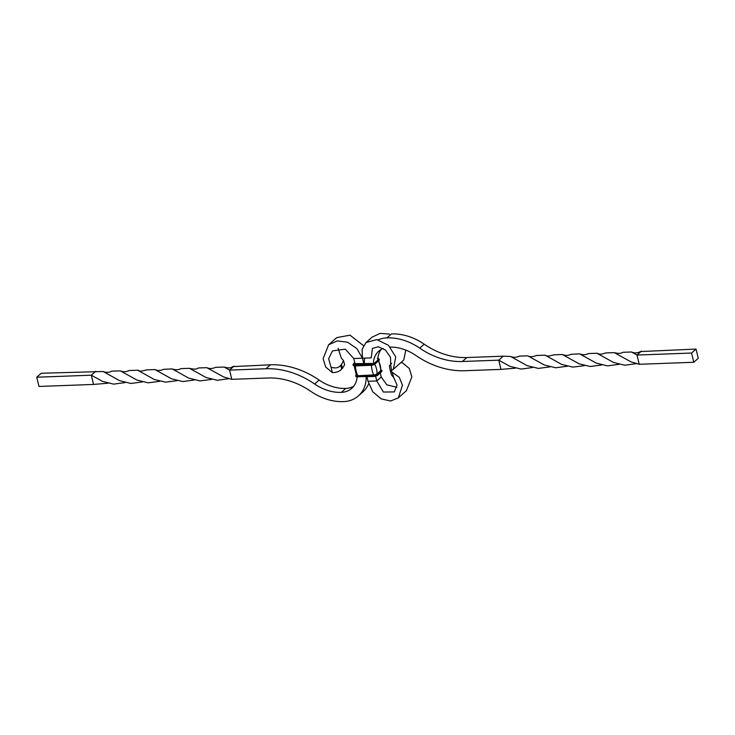 <?xml version="1.0" encoding="UTF-8"?>
<svg xmlns="http://www.w3.org/2000/svg" width="735" height="735" viewBox="0 0 735 735"><rect width="100%" height="100%" fill="white"/><g stroke="black" fill="none" stroke-linecap="round" stroke-linejoin="round"><path stroke-width="1.1" d="M341.49 364.523L340.737 365.194L341.6 369.089L342.473 368.318L341.49 364.523L343.502 360.591L341.279 358L338.137 348.252M355.079 363.981L353.765 358.524L362.493 358.202L356.852 348.546L347.526 342.225L337.218 340.902L328.637 344.77L323.134 358.634L325.66 366.995L332.376 372.636L330.998 367.105C335.39 368.63 338.633 367.996 340.737 365.194M363.816 363.715L362.493 358.202L353.765 358.524L345.266 349.143L332.486 350.88L328.628 358.689L330.998 367.105M363.513 345.615L349.979 335.16L336.676 337.65L328.637 344.77M341.6 369.089C339.809 371.35 336.731 372.526 332.376 372.636M343.502 360.591L344.632 364.707L342.473 368.318M380.271 372.976L381.235 377.009L376.77 380.969L368.042 381.29L372.755 391.755L381.18 398.885L390.607 400.988L398.324 397.883L402.458 385.232L399.344 377.395L392.113 372.213L393.721 377.533L391.489 374.905M532.599 367.518L521.106 369.089L509.851 366.296L498.762 360.159L462.379 361.501A70.983 57.137 48.5 0 1 419.713 348.133A54.463 43.834 -131.5 0 0 386.977 337.879A33.516 26.974 -131.5 0 0 378.148 339.809M549.909 366.884L538.332 368.419L527.05 365.626L510.595 356.447L503.227 356.199L498.762 360.159L500.976 369.393L464.603 370.734A81.034 65.222 48.5 0 1 415.891 355.483A44.403 35.739 -131.5 0 0 390.23 347.095M503.227 356.199L466.844 357.541A70.983 57.137 48.5 0 1 424.178 344.182A54.463 43.834 -131.5 0 0 391.443 333.92L386.977 337.879M364.615 358.12A33.516 26.974 -131.5 0 0 364.385 363.724M383.128 348.418A23.456 18.88 -131.5 0 0 378.81 351.11A23.456 18.88 -131.5 0 0 373.362 363.604M381.235 349.355A23.456 18.88 -131.5 0 0 377.827 359.59M366.94 376.715L368.042 381.29L376.77 380.969L383.358 392.04L394.318 391.92L397.047 385.112L393.721 377.533M375.622 376.164L376.77 380.969L381.235 377.009L386.821 384.818L396.863 387.29M636.326 363.641L624.759 365.231L613.422 362.428L596.949 353.259L588.377 353.572C585.878 354.977 582.965 355.079 579.649 353.866L571.086 354.261C568.192 355.666 565.279 355.758 562.339 354.509L553.841 354.858C549.036 356.282 546.123 356.383 545.104 355.18L536.55 355.492C532.654 357.008 529.742 357.118 527.822 355.823L519.323 356.108C516.439 357.568 513.526 357.679 510.595 356.447M567.264 366.232L555.642 367.785L544.323 364.992L527.822 355.823M693.785 362.272L698.25 358.312L696.036 349.079L691.571 353.039L693.785 362.272L639.22 364.284L631.007 361.859L614.249 352.635L605.668 352.938C598.722 355.29 599.466 353.627 596.949 353.259M584.481 365.617L572.933 367.114L561.641 364.404L545.104 355.18M515.4 368.171L500.976 369.393M696.036 349.079L640.442 351.569C637.392 353.186 634.415 353.333 631.521 352.001L622.968 352.285C621.231 353.572 618.319 353.691 614.249 352.635M619.008 364.339L607.441 365.874L596.159 363.072L579.649 353.866M691.571 353.039L636.997 355.051L639.22 364.284M641.462 351.091L636.997 355.051L631.521 352.001M601.735 364.973L590.205 366.508L578.932 363.733L562.339 354.509M107.953 383.211L93.538 384.442L38.964 386.454L36.75 377.22L41.215 373.261L103.148 371.497L119.612 380.675L130.894 383.468L142.461 381.924M103.148 371.497C106.088 372.728 109 372.617 111.876 371.157L120.384 370.872C123.067 372.112 125.97 372.002 129.112 370.532L137.666 370.229C140.192 370.311 137.757 372.379 146.394 369.907L154.901 369.558C157.841 370.798 160.754 370.716 163.639 369.31L172.201 368.915C175.546 370.118 178.458 370.027 180.939 368.621L189.511 368.308C193.994 369.466 196.906 369.356 198.229 367.978L206.801 367.675L223.569 376.908L231.773 379.333L229.559 370.1L265.932 368.759A81.034 65.222 48.5 0 1 314.644 384.01A44.403 35.739 -131.5 0 0 341.343 392.371A23.456 18.88 -131.5 0 0 351.725 388.374A23.456 18.88 -131.5 0 0 357.118 377.046M206.801 367.675C209.512 368.906 212.415 368.795 215.53 367.335L224.074 367.05C231.038 368.97 231.608 366.986 232.995 366.609L270.397 364.799A81.034 65.222 48.5 0 1 319.109 380.059A44.403 35.739 -131.5 0 0 345.808 388.42A23.456 18.88 -131.5 0 0 353.765 386.178M231.773 379.333L268.156 377.992A70.983 57.137 48.5 0 1 310.822 391.36A54.463 43.834 -131.5 0 0 343.557 401.613A33.516 26.974 -131.5 0 0 358.395 395.899L362.86 391.948A33.516 26.974 -131.5 0 0 368.658 383.771M358.395 395.899A33.516 26.974 -131.5 0 0 366.186 376.743M137.666 370.229L154.203 379.453L165.494 382.163L177.043 380.666M120.384 370.872L136.885 380.041L148.194 382.825L159.826 381.281M189.511 368.308L205.984 377.478L217.312 380.28L228.888 378.69M93.538 384.442L91.315 375.199L102.404 381.346L113.659 384.139L125.161 382.567M36.75 377.22L91.315 375.199L95.78 371.248M154.901 369.558L171.485 378.773L182.767 381.557L194.297 380.013M224.074 367.05L229.559 370.1L234.024 366.14M172.201 368.915L188.72 378.121L200.003 380.914L211.561 379.389M391.663 363.31C389.137 366.149 388.815 366.673 390.689 364.9L390.515 357.302L385.388 350.016L378.332 346.773L372.434 348.436L371.23 357.881L362.493 358.202L362.089 349.29L365.975 342.574L376.77 339.57L388.484 345.321L395.733 356.916L393.335 369.282L391.691 370.44L390.689 364.9L389.403 366.205L390.285 370.486L391.691 370.44M365.975 342.574L372.075 337.172L380.078 333.387L389.412 334.076M405.803 350.099L403.708 360.095L393.335 369.282M398.324 397.883L406.363 390.763L411.866 376.899L409.34 368.538L402.624 362.897L400.796 362.677M390.331 370.596L392.113 372.213M462.379 361.501L466.844 357.541M419.713 348.133L424.178 344.182M354.022 365.405L356.374 375.19A2.517 0.827 -13.5 0 0 357.669 375.502A16.877 8.351 -92.1 0 1 355.363 365.901L371.368 365.286A2.517 0.827 -13.5 0 0 374.299 364.505M356.291 375.052A2.683 0.882 -13.5 0 0 357.651 375.769L373.674 374.914A16.877 8.351 -92.1 0 1 371.368 365.313M363.136 365.571L370.982 365.277M353.094 364.9A3.353 1.093 -13.5 0 0 353.085 365.102A3.353 1.093 -13.5 0 0 354.858 365.644L370.863 365.047L370.863 364.119A2.931 0.965 -13.5 0 0 374.712 362.869L378.433 359.571A2.931 0.965 -13.5 0 0 377.882 358.533M362.98 365.571L371.065 365.304L374.988 364.027A2.931 0.965 -13.5 0 1 371.138 365.267L370.863 365.047A3.353 1.093 -13.5 0 0 375.263 363.623L374.712 362.869M354.748 362.64L353.608 363.65A2.931 0.965 -13.5 0 0 354.858 364.707L355.06 365.892L352.993 364.716A3.353 1.093 -13.5 0 0 354.766 365.258L370.771 364.67A3.353 1.093 -13.5 0 0 375.172 363.237L378.892 359.939L378.433 359.571M354.858 364.707L370.863 364.119M354.996 363.66L371.754 363.448M365.819 376.724L373.665 376.439M355.768 376.063A3.353 1.093 -13.5 0 0 355.768 376.265A3.353 1.093 -13.5 0 0 357.532 376.807L373.536 376.21L373.545 375.282A2.931 0.965 -13.5 0 0 377.395 374.032L381.116 370.734A2.931 0.965 -13.5 0 0 381.006 369.797M365.662 376.733L373.738 376.467L377.671 375.181A2.931 0.965 -13.5 0 1 373.821 376.43L373.536 376.21A3.353 1.093 -13.5 0 0 377.937 374.786L377.395 374.032M356.19 374.905A2.931 0.965 -13.5 0 0 357.532 375.87L357.734 377.055L355.666 375.879A3.353 1.093 -13.5 0 0 357.44 376.421L373.444 375.824A3.353 1.093 -13.5 0 0 377.845 374.4L381.566 371.101L381.116 370.734M357.532 375.87L373.545 375.282M357.651 375.769L373.674 374.914A2.517 0.827 -13.5 0 0 376.981 373.839A16.877 13.588 -131.5 0 0 374.703 364.284M378.709 360.729L375.172 363.954L378.892 359.939A3.353 1.093 -13.5 0 0 379.232 359.268L377.266 358.478M381.392 371.882L377.854 375.116L381.566 371.101A3.353 1.093 -13.5 0 0 381.915 370.431L381.006 369.714M373.656 375.181A2.683 0.882 -13.5 0 0 377.174 374.041L380.702 370.541A16.877 13.588 -131.5 0 0 378.461 361.041M379.232 359.268L378.984 360.325A3.353 1.093 -13.5 0 0 379.333 359.654A3.353 1.093 -13.5 0 0 379.232 359.47M381.915 370.431L381.658 371.487A3.353 1.093 -13.5 0 0 382.007 370.817A3.353 1.093 -13.5 0 0 381.906 370.633M377.174 374.041L380.702 370.541A2.517 0.827 -13.5 0 0 380.978 370.128L378.626 360.343M380.895 370.743A2.683 0.882 -13.5 0 0 380.987 369.971M356.016 375.162L355.666 375.879M353.664 365.534A2.931 0.965 -13.5 0 0 354.977 365.865M356.337 376.697A2.931 0.965 -13.5 0 0 357.651 377.027M345.808 388.42L341.343 392.371M319.109 380.059L314.644 384.01M270.397 364.799L265.932 368.759M355.336 363.981L371.68 363.421M354.729 362.557L352.993 364.716M391.498 374.942L390.368 370.826"/></g></svg>
